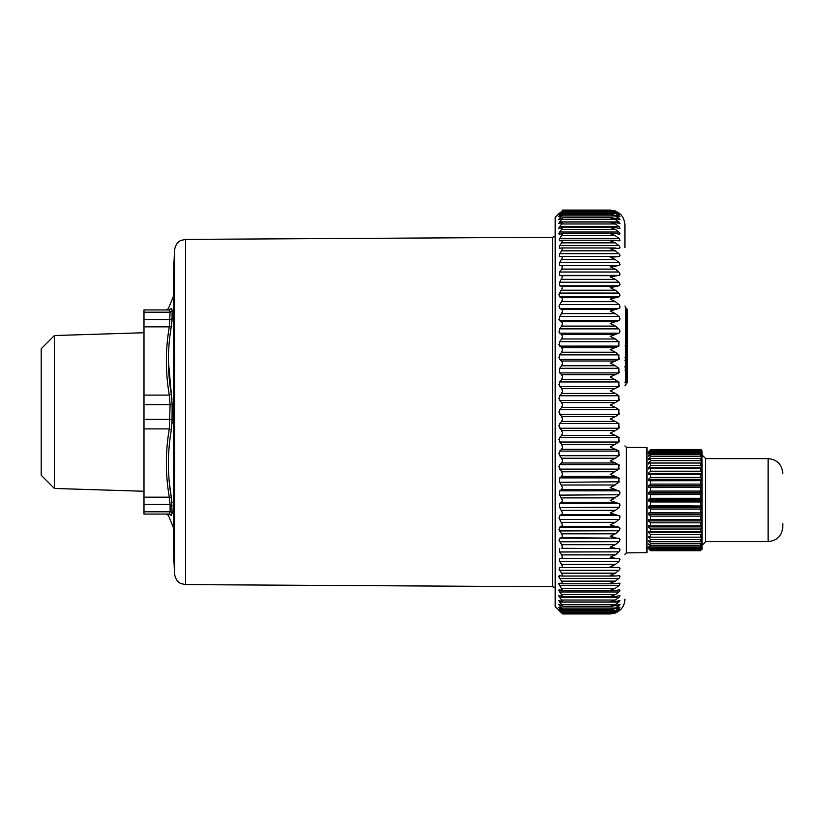 <?xml version="1.0" encoding="UTF-8"?>
<svg xmlns="http://www.w3.org/2000/svg" width="824" height="824" viewBox="0 0 824 824"><rect width="100%" height="100%" fill="white"/><g stroke="black" fill="none" stroke-linecap="round" stroke-linejoin="round"><path stroke-width="1.24" d="M650.63 451.016L648.426 453.828L650.63 452.046L650.63 453.293L700.565 453.293L702.027 454.91L702.027 451.274L700.565 449.739L650.63 449.739L648.426 452.252L650.63 450.254L650.63 451.016L700.565 451.016L702.027 452.613L702.027 451.583L700.565 450.254L700.565 451.016M646.964 453.118L650.63 449.739M650.63 453.293L648.426 455.734L648.426 456.341L650.63 454.817L650.63 456.527L700.565 456.527L702.027 458.144L702.027 455.827L700.565 454.817L700.565 456.527M650.63 454.817L700.565 454.817M650.63 456.527L648.426 458.947L648.426 459.741L650.63 458.515L650.63 460.647L648.426 463.006L648.426 463.974L650.63 463.047L650.63 465.57L648.426 467.826L648.426 468.938L650.63 468.341L650.63 471.194L648.426 473.295L648.426 474.531L650.63 474.284L650.63 477.405L648.426 479.311L648.426 480.649L650.63 480.752L650.63 484.09L648.426 485.758L648.426 487.159L650.63 487.612L650.63 491.083L648.426 492.484L648.426 493.947L650.63 494.719L650.63 498.273L648.426 499.375L648.426 500.848L650.63 501.95L650.63 505.503L648.426 506.276L648.426 507.738L650.63 509.129L650.63 512.61L648.426 513.053L648.426 514.464L650.63 516.133L650.63 519.47L648.426 519.573L648.426 520.912L650.63 522.818L650.63 525.939L648.426 525.691L648.426 526.927L650.63 529.029L650.63 531.882L648.426 531.284L648.426 532.397L650.63 534.652L650.63 537.176L648.426 536.249L648.426 537.207L650.63 539.576L650.63 541.708L648.426 540.482L650.63 543.696L650.63 545.406L648.426 543.881L650.63 546.93L650.63 548.176L648.426 546.806L650.63 549.969L700.565 549.969L702.027 548.64L702.027 547.61L700.565 549.969M646.964 547.105L650.63 550.741L700.565 550.741L702.027 548.568M650.63 549.969L648.426 547.97L650.63 550.741M650.63 545.406L700.565 545.406L702.027 544.396L702.027 542.079L700.565 543.696L700.565 545.406M650.63 543.696L700.565 543.696M648.426 544.489L649.312 544.489M701.863 541.275L702.027 546.992L700.565 548.176L650.63 548.176M650.63 546.93L700.565 546.93L705.704 541.595L768.112 541.595C777.032 540.729 781.935 535.827 782.8 526.907L782.8 523.631M648.426 546.806L648.941 546.806M650.63 549.206L700.565 549.206M702.027 546.806L702.027 549.289M650.63 550.484L700.565 550.484L702.027 548.949M701.605 449.904L702.027 451.274M702.027 451.655L700.565 449.739M650.63 449.482L700.565 449.482M650.63 450.254L700.565 450.254M648.426 453.416L648.941 453.416M650.63 452.046L700.565 452.046L702.027 453.231L702.027 458.144M648.426 455.734L649.312 455.734M648.426 458.947L649.848 458.947M701.863 458.947L702.027 472.595L700.565 471.194L650.63 471.194M650.63 458.515L700.565 458.515L702.027 459.329M650.63 460.647L700.565 460.647L702.027 462.223L702.027 460.482M648.426 463.006L702.027 463.006M650.63 463.047L700.565 463.047L702.027 463.665L702.027 467.074L700.565 465.57L650.63 465.57M648.426 467.826L702.027 467.826M650.63 468.341L702.027 468.732M648.426 473.295L702.027 473.295L702.027 468.938M702.027 473.295L702.027 479.311L700.565 477.405L650.63 477.405M650.63 474.284L700.565 474.284L702.027 474.449L702.027 478.672M648.426 479.311L702.027 479.311L702.027 485.192L700.565 484.09L650.63 484.09M648.426 480.649L702.027 480.649M650.63 480.752L702.027 480.68M648.426 485.758L702.027 485.758L702.027 485.192M648.426 487.159L702.027 487.159L702.027 512.909L650.63 512.61M702.027 485.758L702.027 487.159M650.63 487.612L702.027 487.314L702.027 492.484L648.426 492.484M650.63 491.083L700.565 491.083L702.027 492.021M648.426 493.947L702.027 493.947L702.027 499.375L648.426 499.375M650.63 494.719L702.027 494.204M650.63 498.273L700.565 498.273L702.027 499.004M648.426 500.848L702.027 500.848L702.027 506.018L650.63 505.503M650.63 501.95L700.565 501.95L702.027 501.219M648.426 506.276L702.027 506.276M648.426 507.738L702.027 507.738L702.027 519.542L650.63 519.47M650.63 509.129L700.565 509.129L702.027 508.202M648.426 513.053L702.027 513.053M648.426 514.464L702.027 514.464L702.027 542.079M650.63 516.133L700.565 516.133L702.027 515.021M648.426 519.573L702.027 519.573M648.426 520.912L702.027 520.912M650.63 522.818L700.565 522.818L702.027 521.541L702.027 525.691M650.63 525.939L702.027 525.774M648.426 526.927L702.027 526.927M650.63 529.029L700.565 529.029L702.027 527.628M650.63 531.882L702.027 531.49M648.426 532.397L702.027 532.397M650.63 534.652L700.565 534.652L702.027 533.149M650.63 537.176L700.565 537.176L702.027 536.558M648.426 537.207L702.027 537.207M650.63 539.576L700.565 539.576L702.027 538L702.027 540.482M650.63 541.708L700.565 541.708L702.027 540.894M648.426 541.275L649.848 541.275M54.415 488.467L41.2 475.242L41.2 348.758L54.415 335.533L54.415 488.467L143.994 491.259M143.994 312.203L143.994 309.937L169.301 309.937L170.105 312.203L143.994 312.203L143.994 514.063L169.301 514.063L143.994 514.063M171.979 502.475L171.34 497.624L169.301 497.16L170.105 504.463L143.994 504.463M171.948 399.31L171.34 394.13L169.301 395.098L170.105 404.666L169.301 428.902L171.34 429.871L172.144 419.426L143.994 419.334M171.989 309.288L171.34 308.506L172.144 310.967L170.105 312.203L169.301 326.84L171.34 326.376L172.144 318.394A2.204 1.833 0 0 1 170.105 319.537L143.994 319.537M171.34 308.506C167.437 308.578 167.437 308.578 171.34 308.506L169.301 309.937L143.994 309.937M169.301 514.063C165.397 514.063 165.397 514.063 169.301 514.063L171.34 515.494C167.437 515.422 167.437 515.422 171.34 515.494L172.144 513.033A2.204 1.978 0 0 0 170.105 511.797L169.301 514.063M169.353 482.565L171.34 497.624C167.437 475.005 167.437 452.417 171.34 429.871M172.02 423.732L172.144 404.574L171.34 394.13C167.437 371.583 167.437 348.995 171.34 326.376M168.436 361.623L171.34 394.13M172.01 321.267L172.144 310.967M171.34 497.624L172.144 513.033M173.37 533.138L173.37 273.959L174.626 249.827L174.626 574.174L173.37 550.041L173.37 533.138M626.394 447.339L626.394 552.883L646.964 552.708L646.964 447.514L626.394 447.339L624.932 445.866M624.932 247.684L624.932 224.767C624.067 215.847 619.164 210.944 610.254 210.079L615.363 211.016L618.886 212.942C620.287 214.085 620.287 214.137 618.886 213.107C620.287 214.137 620.287 214.085 618.886 212.942L618.639 212.942M562.215 227.218L613.262 227.218L610.254 227.537L615.363 229.381L619.112 232.265M619.957 233.707L618.886 234.078C620.287 234.377 620.287 233.686 618.886 232.018L559.712 232.018L561.607 229.381L615.363 229.381M562.308 222.037L612.768 222.037L610.254 222.253L615.363 223.974L619.102 226.744M619.957 228.145L618.886 228.279C620.287 228.701 620.287 228.114 618.886 226.518L559.712 226.518L561.607 223.974L615.363 223.974M562.38 217.763L612.273 217.763L610.254 217.897L615.363 219.472L619.112 222.14M619.957 223.386L618.886 223.366C620.287 223.922 620.287 223.438 618.886 221.913L559.712 221.913L561.607 219.472L615.363 219.472M562.442 214.415L611.769 214.415L610.254 214.487L615.363 215.919L619.102 218.453M619.957 219.606L618.886 219.38C620.287 220.06 620.287 219.689 618.886 218.247L615.827 218.247M561.607 219.472L562.524 217.897L559.712 219.38C558.59 220.08 558.59 219.699 559.712 218.247L562.524 214.487L559.712 216.331C558.59 217.155 558.59 216.877 559.712 215.517L562.524 212.046L559.712 214.24C558.59 215.177 558.59 215.013 559.712 213.746L562.514 210.563L610.759 210.563L615.363 211.335L618.886 213.107M610.254 210.573L615.363 211.675L618.886 213.746C620.287 214.992 620.287 215.157 618.886 214.24C620.287 215.157 620.287 214.992 618.886 213.746L618.031 213.746M611.264 212.005L615.363 212.633L618.886 214.24M610.254 212.046L615.363 213.313L618.886 215.517C620.287 216.867 620.287 217.134 618.886 216.331C620.287 217.134 620.287 216.867 618.886 215.517L617.176 215.517M611.769 214.415L618.886 216.331M612.273 217.763L618.886 219.38M612.768 222.037L618.886 223.366M613.262 227.218L618.886 228.279M615.363 235.685L618.886 238.404L559.712 238.404L559.712 240.752L559.712 238.404L561.607 235.685L615.363 235.685L610.254 233.717L613.746 233.285L618.886 234.078M615.435 242.895L618.886 245.624L559.712 245.624L559.712 248.251L559.712 245.624L561.607 242.853L615.363 242.853L610.254 240.763L614.23 240.206L619.36 240.804L619.936 240.114M618.886 240.752C620.287 240.917 620.287 240.124 618.886 238.404L619.123 238.661M615.435 250.877L618.886 253.658L559.712 253.658L559.712 256.552L559.712 253.658L561.607 250.836L615.363 250.836L610.254 248.642L618.886 248.251C620.287 248.282 620.287 247.406 618.886 245.624M561.834 247.942L615.363 247.962M614.168 258.963L610.254 257.315L618.989 256.552M618.886 256.552C620.287 256.449 620.287 255.481 618.886 253.658M561.607 259.612L615.363 259.612L618.886 262.465L559.712 262.465L559.712 265.616L559.712 262.465L562.524 257.315L561.607 256.46L615.363 256.46M615.435 269.16L618.886 272.002L559.712 272.002L559.712 275.381L559.712 272.002L561.607 269.118L615.363 269.118L610.254 266.749L618.886 265.616C620.287 265.38 620.287 264.329 618.886 262.465L618.886 262.465M558.971 294.642L559.712 296.877L559.712 293.066L562.524 287.689L561.607 286.33L559.712 285.825L559.712 282.22L562.524 276.885L561.607 275.7L559.712 275.381L618.886 275.381C620.287 275.02 620.287 273.887 618.886 272.002C620.287 273.887 620.287 275.01 618.886 275.381L610.254 276.885L615.363 279.336L618.886 282.22C620.287 284.126 620.287 285.32 618.886 285.825L610.254 287.689L615.363 290.192L618.886 293.066C620.287 294.982 620.287 296.249 618.886 296.877L610.254 299.091L615.363 301.636L619.009 304.643M558.929 319.547L559.712 320.608L559.712 316.457L561.607 313.625L615.363 313.625L610.254 311.039L618.886 308.485C620.287 307.733 620.287 306.404 618.886 304.499L559.692 304.54L561.607 301.636L615.435 301.677M615.435 313.666L619.112 316.725M558.899 331.856L559.712 333.164L559.712 328.869L561.607 326.098L615.363 326.098L610.254 323.482L618.886 320.608C620.287 319.733 620.287 318.352 618.886 316.457L559.712 316.457M615.435 326.129L618.886 328.869C620.287 330.743 620.287 332.175 618.886 333.164L615.415 334.431M615.435 339.014L610.254 336.357L615.363 334.441L561.607 334.441L562.524 336.357L561.607 338.983L615.363 338.983L619.102 341.939M558.857 357.358L559.712 359.377L559.712 354.866L561.607 352.219L615.363 352.219L610.254 349.603L618.886 346.111L618.886 341.692L559.712 341.692L561.607 338.983M615.435 352.26L618.886 354.866L618.886 359.377L615.415 360.984M611.81 363.93L615.363 365.753L610.254 363.147L615.363 361.005L561.607 361.005L562.524 363.147L561.607 365.753L615.363 365.753L618.886 368.307L618.886 372.901L610.254 376.939L619.071 382.161M558.857 398.167L559.712 400.454L559.712 395.767L561.607 393.429L615.363 393.429L610.254 390.895L618.886 386.621L618.886 381.965L559.712 381.965L561.607 379.514L615.435 379.545M615.446 393.46L618.886 395.767L618.886 400.454L615.446 402.503M615.446 407.468L610.254 404.955L615.363 402.545L561.607 402.545L562.524 404.955L561.607 407.427L615.363 407.427L618.886 409.652L618.886 414.348L615.446 416.532M615.446 421.497L610.254 419.045L615.363 416.573L561.607 416.573L562.524 419.045L561.607 421.455L615.363 421.455L618.886 423.546L618.886 428.233L615.446 430.54M615.446 435.474L610.254 433.105L615.363 430.571L561.607 430.571L562.524 433.105L561.607 435.443L615.363 435.443L619.082 437.544M558.857 453.221L559.712 455.693L559.712 451.099L561.607 449.307L615.363 449.307L610.254 447.061L618.886 442.035L618.886 437.379L559.712 437.379L561.607 435.443M615.363 449.307L618.886 451.099L618.886 455.693L615.435 458.216M615.415 463.016L610.254 460.853L615.363 458.247L561.607 458.247L562.524 460.853L561.607 462.995L615.363 462.995L619.576 465.292M558.96 517.874L559.712 519.501L559.712 515.515L561.607 514.609L562.524 512.961L559.712 507.543L559.702 503.402L561.607 502.31L562.524 500.518L559.712 495.131L559.702 490.847L561.607 489.559L562.524 487.643L559.712 482.308L559.712 477.889L561.607 476.437L615.363 476.437L610.254 474.397L618.886 469.134L618.886 464.623L559.712 464.623L561.607 462.995M615.415 476.447L619.576 478.507M561.607 489.559L615.363 489.559L610.254 487.643L618.886 482.308L618.886 477.889L559.712 477.889M615.415 489.569L619.576 491.392M561.607 502.31L615.363 502.31L610.254 500.518L618.886 495.131C620.287 493.257 620.287 491.825 618.886 490.836L559.712 490.836M615.363 502.31L619.566 503.886M561.607 514.609L615.363 514.609L610.254 512.961L615.363 510.375L618.886 507.543C620.287 505.648 620.287 504.267 618.886 503.392L559.712 503.392M615.363 514.609L619.566 515.948M558.971 529.358L559.712 530.934L559.712 527.123L561.607 526.423L615.363 526.423L610.254 524.909L615.363 522.365L618.886 519.501C620.287 517.596 620.287 516.267 618.886 515.515L559.712 515.515M615.363 526.423L618.886 527.123C620.287 527.751 620.287 529.018 618.886 530.934L615.435 533.777M615.363 537.67L610.254 536.311L615.363 533.808L561.607 533.808L562.524 536.311L561.607 537.67L618.886 538.175C620.287 538.68 620.287 539.875 618.886 541.78L615.435 544.633M611.83 547.641L615.363 548.3L610.254 547.115L615.363 544.664L561.607 544.664L562.524 547.115L561.607 548.3L618.886 548.619C620.287 548.99 620.287 550.113 618.886 551.998L615.435 554.84M615.363 558.281L610.254 557.251L615.363 554.882L561.607 554.882L562.524 557.251L561.607 558.281L618.886 558.384C620.287 558.631 620.287 559.671 618.886 561.535L615.435 564.347M559.094 569.209L559.712 570.342L559.712 567.448L561.607 567.54L562.524 566.685L561.607 567.54L615.363 567.54L610.254 566.685L614.168 565.037M615.363 567.54L618.886 567.448C620.287 567.551 620.287 568.519 618.886 570.342L615.435 573.123M561.834 576.058L615.363 576.038L610.254 575.358L615.363 573.164L561.607 573.164L562.524 575.358L561.607 576.038L559.661 575.739M615.363 576.038L619.009 575.739M562.019 583.794L614.23 583.794L610.254 583.238L615.363 581.147L618.886 578.376C620.287 576.594 620.287 575.719 618.886 575.749L619.184 575.729M614.23 583.794L618.968 583.238M562.133 590.715L613.746 590.715L610.254 590.283L615.363 588.315L618.886 585.596C620.287 583.876 620.287 583.093 618.886 583.248L619.36 583.196M612.376 234.356L613.118 234.644M562.524 210.573L559.712 213.107C558.59 214.158 558.59 214.096 559.712 212.942L555.18 217.423L555.18 606.577L561.947 612.984M558.96 219.75L559.712 219.38M561.607 223.974L562.524 222.253L559.084 223.634M559.115 228.454L562.524 227.537L561.607 229.381M561.607 235.685L562.524 233.717L559.311 234.191M559.712 240.752L562.524 240.763L561.607 242.853M559.712 248.251L561.607 247.962L562.524 248.642L561.607 250.836M559.712 256.552L561.607 256.46L562.524 257.315M561.607 269.118L562.524 266.749L561.607 265.719L559.712 265.616L615.363 265.719M558.96 306.126L559.712 308.485L561.607 309.391L615.363 309.391M558.857 344.308L561.607 347.563L615.415 347.553M619.617 372.118L618.886 372.901L559.712 372.901L559.712 368.307L559.712 372.901L561.607 374.693L615.363 374.693M558.857 384.406L561.607 388.557L615.446 388.526M558.857 412L561.607 416.573M558.857 425.833L561.607 430.571M558.857 439.594L561.607 444.486L615.435 444.455M558.857 466.642L561.607 471.781L615.435 471.74M558.991 540.266L561.607 544.664M618.989 551.874L559.712 551.998L559.712 548.619L559.712 551.998L561.607 554.882M559.548 575.729L559.712 578.376L561.607 581.147L615.435 581.105M558.899 576.089L559.033 577.15M559.311 589.809L559.712 589.922C558.59 589.613 558.59 590.293 559.712 591.982C558.59 590.293 558.59 589.613 559.712 589.922L562.524 590.283L559.712 585.596L559.692 583.248L562.524 583.238L561.607 583.742M558.857 583.608L558.981 584.268M559.187 595.546L559.712 595.721C558.59 595.278 558.59 595.865 559.712 597.482L561.607 600.026L615.363 600.026L618.886 597.482C620.287 595.886 620.287 595.299 618.886 595.721L615.363 596.607L610.254 596.463L615.363 594.619L618.886 591.982C620.287 590.314 620.287 589.624 618.886 589.922L613.746 590.715M559.084 600.366L559.712 600.634C558.59 600.057 558.59 600.541 559.712 602.087L561.607 604.528L615.363 604.528L618.886 602.087C620.287 600.562 620.287 600.078 618.886 600.634L615.363 601.705L610.254 601.747L615.363 600.026M558.96 604.25L559.712 604.62C558.59 603.92 558.59 604.301 559.712 605.753L561.607 608.081L615.363 608.081L618.886 605.753C620.287 604.322 620.287 603.941 618.886 604.62L612.273 606.237L610.254 606.104L615.363 604.528M559.887 611.058L559.712 611.058C558.59 609.904 558.59 609.842 559.712 610.893C558.59 609.842 558.59 609.904 559.712 611.058L561.607 612.984M559.712 610.893L562.514 613.437L561.607 612.325L615.363 612.325L618.886 610.254C620.287 609.008 620.287 608.843 618.886 609.76L615.363 611.367L610.254 611.954L615.363 610.687L618.886 608.483C620.287 607.134 620.287 606.866 618.886 607.669L611.769 609.585L610.254 609.513L615.363 608.081M560.289 610.254L559.712 610.254C558.59 608.988 558.59 608.823 559.712 609.76C558.59 608.823 558.59 608.988 559.712 610.254L561.607 612.325M559.712 609.76L562.483 611.995L611.099 611.995M562.524 611.954L561.607 610.687L615.363 610.687M560.784 608.483L559.712 608.483C558.59 607.123 558.59 606.845 559.712 607.669C558.59 606.845 558.59 607.123 559.712 608.483L561.607 610.687M559.712 607.669L561.607 609.101M562.524 609.513L561.607 608.081M561.422 605.753L559.712 605.753C558.59 604.301 558.59 603.92 559.712 604.62L561.607 605.877M562.524 606.104L561.607 604.528M618.886 602.087L559.712 602.087C558.59 600.541 558.59 600.057 559.712 600.634L561.607 601.705M562.524 601.747L561.607 600.026M618.886 597.482L559.712 597.482C558.59 595.865 558.59 595.278 559.712 595.721L562.524 596.463L561.607 596.607M562.524 596.463L561.607 594.619L615.363 594.619M618.886 591.982L559.712 591.982L561.607 594.619M562.524 590.283L561.607 590.612M562.524 583.238L561.607 581.147M562.524 575.358L561.607 576.038L562.524 575.358M618.886 570.342L559.712 570.342L561.607 573.164M562.524 566.685L561.607 564.389L615.363 564.389M561.607 558.281L559.712 558.384L559.712 561.535L561.607 564.389M618.886 548.619L561.607 548.3M618.979 541.667L559.712 541.78L559.712 538.175L561.607 537.67M619.02 530.78L559.712 530.934L561.607 533.808M618.886 519.501L559.712 519.501L562.524 524.909L561.607 526.423M561.607 471.781L562.524 474.397L561.607 476.437M618.886 469.134L559.712 469.134L559.712 464.623M618.886 455.693L559.712 455.693L561.607 458.247M561.607 444.486L562.524 447.061L561.607 449.307M618.886 442.035L559.712 442.035L559.712 437.379M619.617 427.265L618.886 428.233L559.712 428.233L559.712 423.546L561.607 421.455M618.886 414.348L559.712 414.348L559.712 409.652L561.607 407.427M618.886 400.454L559.712 400.454L561.607 402.545M561.607 388.557L562.524 390.895L561.607 393.429M619.617 385.776L618.886 386.621L559.712 386.621L559.712 381.965M561.607 374.693L562.524 376.939L561.607 379.514M618.886 368.307L559.712 368.307L561.607 365.753M618.886 359.377L559.712 359.377L561.607 361.005M561.607 347.563L562.524 349.603L561.607 352.219M618.886 346.111L559.712 346.111L559.712 341.692M618.886 333.164L559.712 333.164L561.607 334.441M618.906 320.598L559.712 320.608L561.607 321.69L562.524 323.482L561.607 326.098M561.607 309.391L562.524 311.039L561.607 313.625M618.917 308.475L559.712 308.485L559.712 304.499M618.886 296.877L559.712 296.877L561.607 297.577L562.524 299.091L561.607 301.636M562.524 248.642L561.607 247.962L562.524 248.642M562.524 240.763L561.607 240.258M562.524 233.717L561.607 233.388M559.712 234.078C558.59 234.387 558.59 233.707 559.712 232.018M562.524 227.537L561.607 227.393M559.712 228.279C558.59 228.722 558.59 228.135 559.712 226.518M562.524 222.253L561.607 222.295M559.712 223.366C558.59 223.943 558.59 223.458 559.712 221.913M562.524 217.897L561.607 218.123M562.524 214.487L561.607 214.899M559.712 216.331C558.59 217.155 558.59 216.877 559.712 215.517L560.784 215.517M562.524 212.046L611.099 212.005M559.712 214.24C558.59 215.177 558.59 215.013 559.712 213.746L560.289 213.746M559.712 213.107C558.59 214.158 558.59 214.096 559.712 212.942L559.887 212.942M619.514 589.809L618.886 589.922M619.638 595.546L618.886 595.721M619.741 600.366L618.886 600.634M619.833 604.25L618.886 604.62M617.176 608.483L618.886 608.483C620.287 607.134 620.287 606.866 618.886 607.669M610.254 611.954L611.264 611.995M618.031 610.254L618.886 610.254C620.287 609.008 620.287 608.843 618.886 609.76M562.514 613.437L610.759 613.437L615.363 612.325M610.254 613.427L615.363 612.665L618.886 610.893C620.287 609.863 620.287 609.914 618.886 611.058C620.287 609.914 620.287 609.863 618.886 610.893M562.524 613.921L610.254 613.921L615.363 612.984L618.639 611.058M610.399 583.196L611.83 582.743M614.23 581.734L615.363 581.147M610.254 575.358L611.851 574.812M619.463 567.509L619.772 569.013M610.254 566.685L611.851 566.098M610.275 557.24L611.83 556.633M618.906 548.619L619.504 548.815M618.906 538.185L619.514 538.433M611.841 536.888L613.437 537.341M610.254 536.311L611.851 535.621M618.906 527.133L619.514 527.442M610.254 524.909L611.871 524.188M561.607 522.365L615.435 522.323M610.254 512.961L611.882 512.209M561.607 510.375L615.435 510.334M619.133 507.254L559.712 507.543M612.716 501.528L613.674 501.857M610.254 500.518L611.83 499.766M612.737 499.303L613.509 498.901M561.607 497.902L615.435 497.871M619.195 494.761L559.712 495.131M610.275 487.633L611.851 486.86M612.726 486.418L613.55 485.985M561.607 485.017L615.435 484.986M619.298 481.793L559.712 482.308M610.275 474.387L611.779 473.646M612.747 473.141L613.324 472.842M619.349 468.568L618.906 469.113M619.514 454.869L619.082 455.476M619.617 441.036L619.092 441.829M619.617 413.421L619.071 414.173M619.617 399.568L619.061 400.299M619.617 358.656L619.061 359.264M612.747 350.859L613.293 351.137M610.275 336.367L611.851 337.14M612.726 337.582L613.55 338.015M610.275 323.492L611.851 324.244M612.737 324.697L613.55 325.119M611.82 322.812L613.674 322.143M610.275 311.05L611.82 311.771M610.254 299.091L611.871 299.812M561.607 290.192L615.435 290.223M611.82 287.113L613.437 286.659M561.607 279.336L615.435 279.367M610.254 276.885L611.851 277.544M611.83 276.359L615.363 275.7L561.607 275.7M610.275 266.76L611.83 267.367M610.254 257.315L611.861 257.912M610.254 248.642L612.623 249.497M610.399 240.804L611.83 241.257M562.524 210.079L610.254 210.079M625.004 357.472L625.725 357.472L625.725 359.161L626.714 358.327A2.204 2.204 0 0 0 627.507 356.637L626.714 356.637L626.714 359.171L627.507 359.171L627.507 310.236L626.714 308.547L626.714 345.915L627.507 345.915M624.932 366.618L625.725 367.442A1.102 0.597 -50 0 0 625.725 368.287L625.725 369.976L626.714 370.81A2.204 1.195 -50 0 0 626.714 369.121L626.714 368.276L627.507 368.276M626.714 358.327L625.725 359.161A1.102 0.597 -130 0 0 625.725 360.006L624.932 360.819M624.932 385.817L626.714 383.294A2.204 2.204 0 0 0 627.507 381.605L627.507 370.81A2.204 2.204 0 0 0 626.714 369.121L625.725 368.287A2.204 2.204 0 0 0 625.725 368.287L625.56 368.215M627.507 367.968L627.507 359.171M626.714 308.547L625.725 307.713L625.725 345.915L626.714 345.915L626.714 356.637L625.725 357.472L625.725 359.161L625.488 358.502M625.725 359.161L624.932 360.85L625.725 359.161M624.932 382.439L625.725 382.439L625.725 368.287L624.932 366.598L626.714 369.121L625.725 368.287M625.684 384.159L626.714 383.294A2.204 1.195 -130 0 0 626.714 381.605L625.725 382.439M624.932 369.976L625.725 369.976M700.565 546.93L700.565 548.176M700.565 452.046L700.565 453.293M700.565 458.515L700.565 460.647M700.565 463.047L700.565 465.57M700.565 468.341L700.565 471.194M700.565 474.284L700.565 477.405M700.565 480.752L700.565 484.09M700.565 487.612L700.565 491.083M700.565 494.719L700.565 498.273M700.565 501.95L700.565 505.503M700.565 509.129L700.565 512.61M700.565 516.133L700.565 519.47M700.565 522.818L700.565 525.939M700.565 529.029L700.565 531.882M700.565 534.652L700.565 537.176M700.565 539.576L700.565 541.708M705.704 541.595L705.704 458.628L768.112 458.628L768.112 541.595M143.994 511.797L170.105 511.797L170.105 504.463L172.144 505.606M143.994 428.902L169.301 428.902C165.397 451.655 165.397 474.408 169.301 497.16L143.994 497.16M172.144 404.574L143.994 404.666M143.994 326.84L169.301 326.84C165.397 349.592 165.397 372.345 169.301 395.098L143.994 395.098M174.626 249.827C175.842 242.153 180.878 240.402 180.899 240.464L185.565 239.393L185.565 584.607L180.899 583.536C180.878 583.598 175.842 581.847 174.626 574.174M185.565 239.393L552.523 237.261L552.523 586.74L555.18 587.502M559.712 585.596L618.886 585.596M561.607 588.315L615.363 588.315M615.827 605.753L618.886 605.753M614.313 612.984L615.363 612.984M561.607 213.313L615.363 213.313M561.607 211.675L615.363 211.675M614.313 211.016L615.363 211.016M562.04 247.962L614.014 247.962M561.762 256.46L614.951 256.46M559.712 265.616L618.886 265.616M559.712 282.22L618.886 282.22M559.712 285.825L618.886 285.825M561.607 286.33L615.363 286.33M559.712 293.066L618.886 293.066M561.607 297.577L615.363 297.577M561.607 321.69L615.363 321.69M559.712 328.869L618.886 328.869M559.712 354.866L618.886 354.866M559.712 395.767L618.886 395.767M559.712 409.652L618.886 409.652M559.712 423.546L618.886 423.546M559.712 451.099L618.886 451.099M559.712 527.123L618.886 527.123M559.712 538.175L618.886 538.175M559.712 558.384L618.886 558.384M559.712 561.535L618.886 561.535M561.762 567.54L614.951 567.54M562.04 576.038L614.014 576.038M559.712 578.376L618.886 578.376M561.607 215.919L615.363 215.919M559.712 218.247L561.422 218.247M626.714 368.276L626.714 359.171L625.725 360.006L625.725 367.442L626.714 368.276M625.725 357.472L625.725 345.915L625.004 345.915M627.507 370.81L626.714 370.81L626.714 381.605L627.507 381.605M768.112 458.628C777.032 459.493 781.924 464.386 782.8 473.306M705.704 458.628L702.027 454.951M54.415 335.533L143.994 332.742M173.37 527.648L168.436 515.443L166.397 514.063M173.37 296.352L168.436 308.557L166.397 309.937M185.565 584.607L552.523 586.74M552.523 237.261L555.18 236.498M626.394 552.883L624.932 554.356M562.215 596.782L613.262 596.782M562.308 601.963L612.768 601.963M562.38 606.237L612.273 606.237M562.442 609.585L611.769 609.585M562.019 240.206L614.23 240.206M562.133 233.285L613.746 233.285M625.025 367.205L625.334 367.864M625.334 359.583L625.025 360.243M610.254 613.921L613.674 613.519C620.709 611.346 624.468 606.588 624.932 599.233M625.725 307.713L624.932 306.023"/></g></svg>
